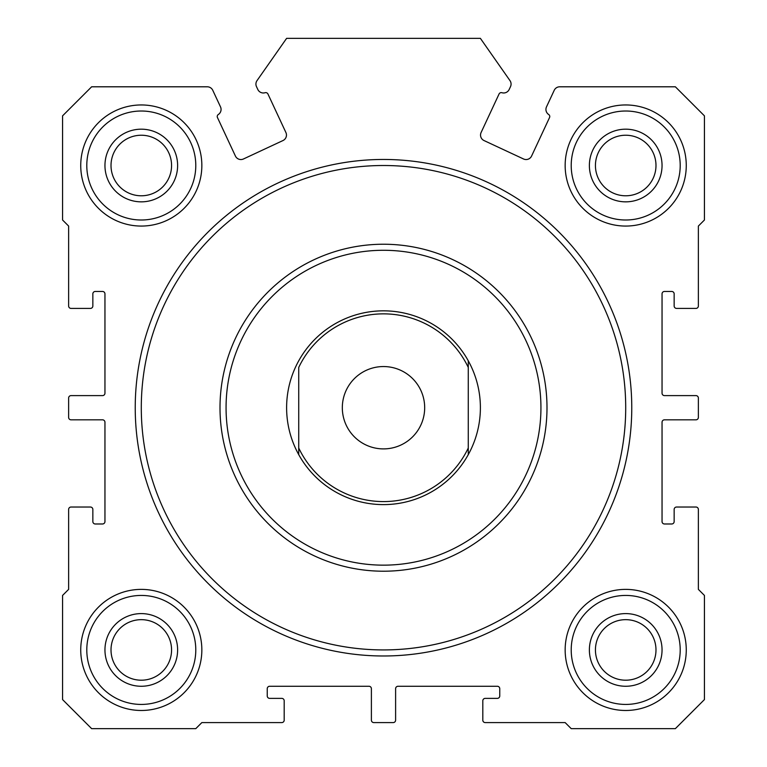 <?xml version="1.0" encoding="UTF-8"?>
<svg xmlns="http://www.w3.org/2000/svg" width="767" height="767" viewBox="0 0 767 767"><rect width="100%" height="100%" fill="white"/><g stroke="black" fill="none" stroke-linecap="round" stroke-linejoin="round"><path stroke-width="1.15" d="M548.673 114.504A2.426 2.426 0 0 1 549.536 117.552L531.589 156.046A6.059 6.059 0 0 1 523.545 158.98L484.025 140.553A6.059 6.059 0 0 1 481.101 132.509L499.049 94.015A2.426 2.426 0 0 1 501.944 92.721A6.059 6.059 0 0 0 509.183 89.48L510.506 86.642A6.059 6.059 0 0 0 509.978 80.612L480.382 38.35L286.618 38.35L257.022 80.612A6.059 6.059 0 0 0 256.494 86.642L257.817 89.48A6.059 6.059 0 0 0 265.056 92.721A2.426 2.426 0 0 1 267.951 94.015L285.899 132.509A6.059 6.059 0 0 1 282.975 140.553L243.455 158.98A6.059 6.059 0 0 1 235.411 156.046L217.464 117.552A2.426 2.426 0 0 1 218.327 114.504A6.059 6.059 0 0 0 220.503 106.881L212.766 90.285A6.059 6.059 0 0 0 207.272 86.796L91.637 86.796L62.568 115.855L62.568 220.004L68.627 226.064L68.627 305.995A2.426 2.426 0 0 0 71.053 308.411L90.429 308.411A2.426 2.426 0 0 0 92.845 305.995L92.845 293.886A2.426 2.426 0 0 1 95.271 291.46L102.538 291.46A2.426 2.426 0 0 1 104.954 293.886L104.954 393.193A2.426 2.426 0 0 1 102.538 395.609L71.053 395.609A2.426 2.426 0 0 0 68.627 398.035L68.627 417.411A2.426 2.426 0 0 0 71.053 419.827L102.538 419.827A2.426 2.426 0 0 1 104.954 422.253L104.954 521.56A2.426 2.426 0 0 1 102.538 523.986L95.271 523.986A2.426 2.426 0 0 1 92.845 521.56L92.845 509.451A2.426 2.426 0 0 0 90.429 507.025L71.053 507.025A2.426 2.426 0 0 0 68.627 509.451L68.627 589.382L62.568 595.432L62.568 699.581L91.637 728.65L195.786 728.65L201.846 722.591L281.767 722.591A2.426 2.426 0 0 0 284.193 720.175L284.193 700.798A2.426 2.426 0 0 0 281.767 698.373L269.658 698.373A2.426 2.426 0 0 1 267.242 695.947L267.242 688.689A2.426 2.426 0 0 1 269.658 686.264L368.965 686.264A2.426 2.426 0 0 1 371.391 688.689L371.391 720.175A2.426 2.426 0 0 0 373.807 722.591L393.193 722.591A2.426 2.426 0 0 0 395.609 720.175L395.609 688.689A2.426 2.426 0 0 1 398.035 686.264L497.342 686.264A2.426 2.426 0 0 1 499.758 688.689L499.758 695.947A2.426 2.426 0 0 1 497.342 698.373L485.233 698.373A2.426 2.426 0 0 0 482.807 700.798L482.807 720.175A2.426 2.426 0 0 0 485.233 722.591L565.154 722.591L571.214 728.65L675.363 728.65L704.432 699.581L704.432 595.432L698.373 589.382L698.373 509.451A2.426 2.426 0 0 0 695.947 507.025L676.571 507.025A2.426 2.426 0 0 0 674.155 509.451L674.155 521.56A2.426 2.426 0 0 1 671.729 523.986L664.462 523.986A2.426 2.426 0 0 1 662.046 521.56L662.046 422.253A2.426 2.426 0 0 1 664.462 419.827L695.947 419.827A2.426 2.426 0 0 0 698.373 417.411L698.373 398.035A2.426 2.426 0 0 0 695.947 395.609L664.462 395.609A2.426 2.426 0 0 1 662.046 393.193L662.046 293.886A2.426 2.426 0 0 1 664.462 291.46L671.729 291.46A2.426 2.426 0 0 1 674.155 293.886L674.155 305.995A2.426 2.426 0 0 0 676.571 308.411L695.947 308.411A2.426 2.426 0 0 0 698.373 305.995L698.373 226.064L704.432 220.004L704.432 115.855L675.363 86.796L559.728 86.796A6.059 6.059 0 0 0 554.234 90.285L546.497 106.881A6.059 6.059 0 0 0 548.673 114.504M631.768 407.718A248.268 248.268 0 0 1 383.5 655.986A248.268 248.268 0 0 1 135.232 407.718A248.268 248.268 0 0 1 383.5 159.459A248.268 248.268 0 0 1 631.768 407.718M141.291 407.718A242.209 242.209 0 0 0 383.5 649.927A242.209 242.209 0 0 0 625.709 407.718A242.209 242.209 0 0 0 383.5 165.509A242.209 242.209 0 0 0 141.291 407.718M220.004 407.718A163.496 163.496 0 0 1 383.5 244.232A163.496 163.496 0 0 1 546.996 407.718A163.496 163.496 0 0 1 383.5 571.214A163.496 163.496 0 0 1 220.004 407.718A163.496 163.496 0 0 0 383.5 571.214A163.496 163.496 0 0 0 546.996 407.718M298.727 454.63L298.727 448.005L298.727 454.63A96.882 96.882 0 0 0 468.273 454.63A96.882 96.882 0 0 1 298.727 454.63A96.882 96.882 0 0 1 383.5 310.836A96.882 96.882 0 0 1 468.273 454.63L468.273 367.441A93.852 93.852 0 0 0 298.727 367.441L298.727 448.005A93.852 93.852 0 0 0 468.273 448.005L468.273 454.63M686.264 649.927A60.555 60.555 0 0 1 625.709 710.482A60.555 60.555 0 0 1 565.154 649.927A60.555 60.555 0 0 1 625.709 589.382A60.555 60.555 0 0 1 686.264 649.927M571.214 649.927A54.495 54.495 0 0 0 625.709 704.432A54.495 54.495 0 0 0 680.204 649.927A54.495 54.495 0 0 0 625.709 595.432A54.495 54.495 0 0 0 571.214 649.927M201.846 165.509A60.555 60.555 0 0 1 141.291 226.064A60.555 60.555 0 0 1 80.736 165.509A60.555 60.555 0 0 1 141.291 104.954A60.555 60.555 0 0 1 201.846 165.509M86.796 165.509A54.495 54.495 0 0 0 141.291 220.004A54.495 54.495 0 0 0 195.786 165.509A54.495 54.495 0 0 0 141.291 111.014A54.495 54.495 0 0 0 86.796 165.509M662.046 649.927A36.327 36.327 0 0 1 625.709 686.264A36.327 36.327 0 0 1 589.382 649.927A36.327 36.327 0 0 1 625.709 613.6A36.327 36.327 0 0 1 662.046 649.927M595.432 649.927A30.277 30.277 0 0 0 625.709 680.204A30.277 30.277 0 0 0 655.986 649.927A30.277 30.277 0 0 0 625.709 619.659A30.277 30.277 0 0 0 595.432 649.927M177.618 165.509A36.327 36.327 0 0 1 141.291 201.846A36.327 36.327 0 0 1 104.954 165.509A36.327 36.327 0 0 1 141.291 129.182A36.327 36.327 0 0 1 177.618 165.509M111.014 165.509A30.277 30.277 0 0 0 141.291 195.786A30.277 30.277 0 0 0 171.568 165.509A30.277 30.277 0 0 0 141.291 135.232A30.277 30.277 0 0 0 111.014 165.509M686.264 165.509A60.555 60.555 0 0 1 625.709 226.064A60.555 60.555 0 0 1 565.154 165.509A60.555 60.555 0 0 1 625.709 104.954A60.555 60.555 0 0 1 686.264 165.509M571.214 165.509A54.495 54.495 0 0 0 625.709 220.004A54.495 54.495 0 0 0 680.204 165.509A54.495 54.495 0 0 0 625.709 111.014A54.495 54.495 0 0 0 571.214 165.509M662.046 165.509A36.327 36.327 0 0 1 625.709 201.846A36.327 36.327 0 0 1 589.382 165.509A36.327 36.327 0 0 1 625.709 129.182A36.327 36.327 0 0 1 662.046 165.509M595.432 165.509A30.277 30.277 0 0 0 625.709 195.786A30.277 30.277 0 0 0 655.986 165.509A30.277 30.277 0 0 0 625.709 135.232A30.277 30.277 0 0 0 595.432 165.509M177.618 649.927A36.327 36.327 0 0 1 141.291 686.264A36.327 36.327 0 0 1 104.954 649.927A36.327 36.327 0 0 1 141.291 613.6A36.327 36.327 0 0 1 177.618 649.927M111.014 649.927A30.277 30.277 0 0 0 141.291 680.204A30.277 30.277 0 0 0 171.568 649.927A30.277 30.277 0 0 0 141.291 619.659A30.277 30.277 0 0 0 111.014 649.927M201.846 649.927A60.555 60.555 0 0 1 141.291 710.482A60.555 60.555 0 0 1 80.736 649.927A60.555 60.555 0 0 1 141.291 589.382A60.555 60.555 0 0 1 201.846 649.927M86.796 649.927A54.495 54.495 0 0 0 141.291 704.432A54.495 54.495 0 0 0 195.786 649.927A54.495 54.495 0 0 0 141.291 595.432A54.495 54.495 0 0 0 86.796 649.927M342.322 407.718A41.178 41.178 0 0 0 383.5 448.896A41.178 41.178 0 0 0 424.678 407.718A41.178 41.178 0 0 0 383.5 366.549A41.178 41.178 0 0 0 342.322 407.718M468.273 367.441L468.273 360.816L468.273 367.441M540.936 407.718A157.436 157.436 0 0 0 383.5 250.282A157.436 157.436 0 0 0 226.064 407.718A157.436 157.436 0 0 0 383.5 565.154A157.436 157.436 0 0 0 540.936 407.718"/></g></svg>
